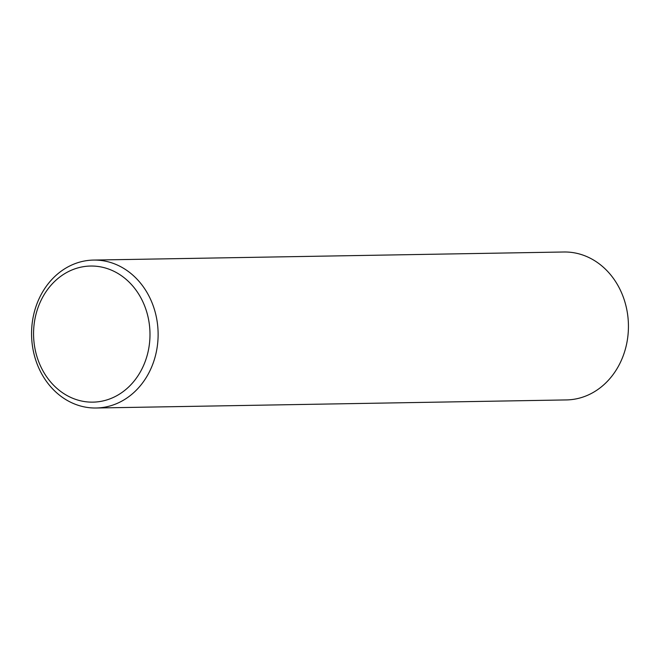 <?xml version="1.0" encoding="UTF-8"?>
<svg xmlns="http://www.w3.org/2000/svg" width="660" height="660" viewBox="0 0 660 660"><rect width="100%" height="100%" fill="white"/><g stroke="black" fill="none" stroke-linecap="round" stroke-linejoin="round"><path stroke-width="0.99" d="M93.572 260.073L563.887 251.996A73.978 63.277 89 0 1 626.546 344.314A73.978 63.277 89 0 1 566.428 399.927L96.112 408.004A73.978 63.277 89 0 1 33.454 315.686A73.978 63.277 89 0 1 93.572 260.073A73.978 63.277 89 0 1 156.23 352.382A73.978 63.277 89 0 1 96.112 408.004M148.252 350.963A68.062 58.212 -91 0 0 105.905 268.158A68.062 58.212 -91 0 0 35.302 317.212A68.062 58.212 -91 0 0 77.641 400.018A68.062 58.212 -91 0 0 148.252 350.963"/></g></svg>
